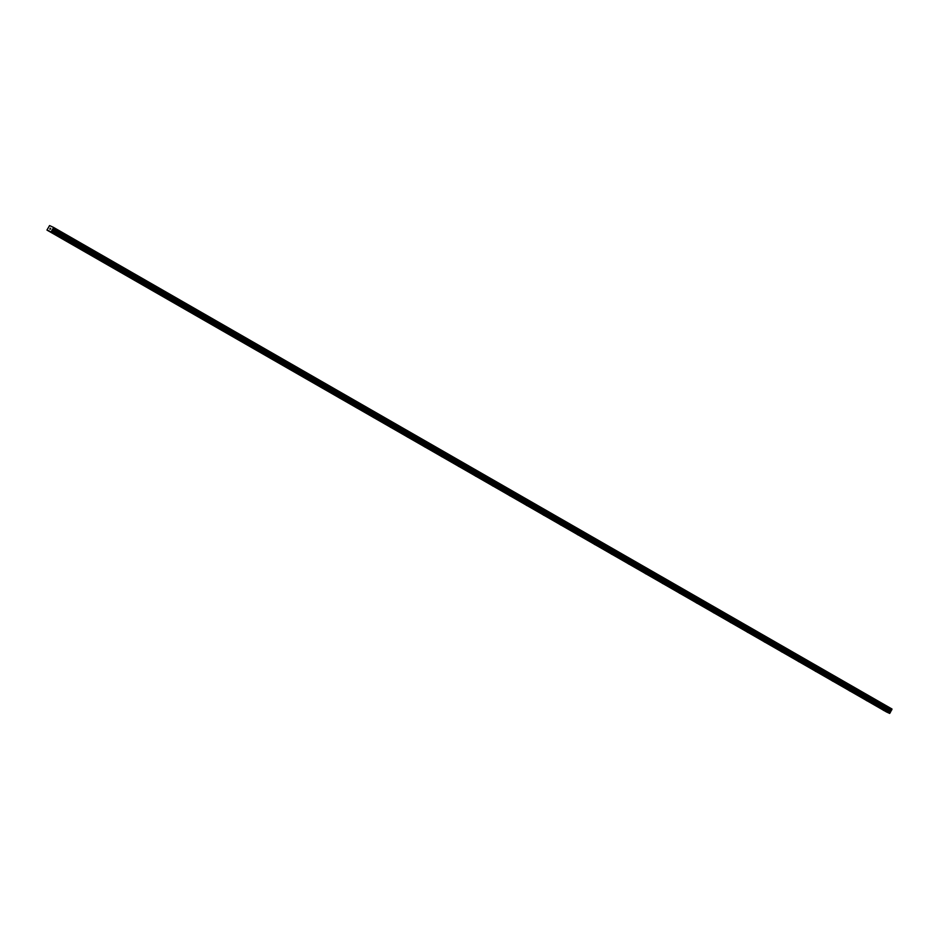 <?xml version="1.0" encoding="UTF-8"?>
<svg xmlns="http://www.w3.org/2000/svg" width="939" height="939" viewBox="0 0 939 939"><rect width="100%" height="100%" fill="white"/><g stroke="black" fill="none" stroke-linecap="round" stroke-linejoin="round"><path stroke-width="1.41" d="M885.712 711.316L886.627 711.797L885.712 711.316M868.716 701.55L869.631 702.043L868.716 701.55M851.72 691.797L852.635 692.278L851.72 691.797M834.724 682.031L835.628 682.524L834.724 682.031M817.716 672.277L818.632 672.77L817.716 672.277M800.721 662.511L801.636 663.004L800.721 662.511M783.725 652.758L784.64 653.251L783.725 652.758M766.729 642.992L767.644 643.485L766.729 642.992M749.733 633.238L750.648 633.731L749.733 633.238M732.737 623.484L733.652 623.966L732.737 623.484M715.741 613.719L716.657 614.212L715.741 613.719M698.745 603.965L699.661 604.458L698.745 603.965M681.749 594.199L682.665 594.692L681.749 594.199M664.753 584.445L665.669 584.938L664.753 584.445M647.757 574.68L648.673 575.173L647.757 574.68M630.762 564.926L631.677 565.419L630.762 564.926M613.766 555.172L614.681 555.653L613.766 555.172M596.77 545.406L597.685 545.899L596.77 545.406M579.774 535.653L580.689 536.134L579.774 535.653M562.778 525.887L563.693 526.38L562.778 525.887M545.782 516.133L546.698 516.626L545.782 516.133M528.786 506.367L529.702 506.86L528.786 506.367M511.79 496.614L512.706 497.107L511.79 496.614M494.783 486.86L495.698 487.341L494.783 486.86M477.787 477.094L478.702 477.587L477.787 477.094M460.791 467.34L461.706 467.822L460.791 467.34M443.795 457.575L444.71 458.068L443.795 457.575M426.799 447.821L427.714 448.314L426.799 447.821M409.803 438.055L410.719 438.548L409.803 438.055M392.807 428.301L393.723 428.794L392.807 428.301M375.811 418.536L376.727 419.029L375.811 418.536M358.815 408.782L359.731 409.275L358.815 408.782M341.819 399.028L342.735 399.509L341.819 399.028M324.824 389.262L325.739 389.755L324.824 389.262M307.828 379.509L308.743 379.99L307.828 379.509M290.832 369.743L291.747 370.236L290.832 369.743M273.836 359.989L274.751 360.482L273.836 359.989M256.84 350.224L257.755 350.717L256.84 350.224M239.844 340.47L240.76 340.963L239.844 340.47M222.848 330.716L223.764 331.197L222.848 330.716M205.852 320.95L206.768 321.443L205.852 320.95M188.856 311.196L189.772 311.678L188.856 311.196M171.849 301.431L172.764 301.924L171.849 301.431M154.853 291.677L155.768 292.17L154.853 291.677M137.857 281.911L138.772 282.404L137.857 281.911M120.861 272.157L121.777 272.65L120.861 272.157M103.865 262.404L104.781 262.885L103.865 262.404M86.869 252.638L87.785 253.131L86.869 252.638M69.873 242.884L70.789 243.365L69.873 242.884M52.877 233.118L53.793 233.611L52.877 233.118M883.188 710.154L884.104 710.635L883.188 710.154M866.192 700.388L867.108 700.881L866.192 700.388M849.196 690.635L850.112 691.127L849.196 690.635M832.2 680.869L833.116 681.362L832.2 680.869M815.205 671.115L816.12 671.608L815.205 671.115M798.209 661.361L799.124 661.842L798.209 661.361M781.213 651.596L782.128 652.089L781.213 651.596M764.217 641.842L765.132 642.323L764.217 641.842M747.221 632.076L748.137 632.569L747.221 632.076M730.225 622.322L731.141 622.815L730.225 622.322M713.229 612.557L714.145 613.05L713.229 612.557M696.233 602.803L697.149 603.296L696.233 602.803M679.237 593.037L680.153 593.53L679.237 593.037M662.241 583.283L663.157 583.776L662.241 583.283M645.246 573.529L646.161 574.011L645.246 573.529M628.25 563.764L629.165 564.257L628.25 563.764M611.254 554.01L612.169 554.491L611.254 554.01M594.258 544.244L595.173 544.737L594.258 544.244M577.262 534.491L578.166 534.984L577.262 534.491M560.254 524.725L561.17 525.218L560.254 524.725M543.258 514.971L544.174 515.464L543.258 514.971M526.263 505.217L527.178 505.698L526.263 505.217M509.267 495.452L510.182 495.945L509.267 495.452M492.271 485.698L493.186 486.179L492.271 485.698M475.275 475.932L476.19 476.425L475.275 475.932M458.279 466.178L459.194 466.671L458.279 466.178M441.283 456.413L442.199 456.906L441.283 456.413M424.287 446.659L425.203 447.152L424.287 446.659M407.291 436.905L408.207 437.386L407.291 436.905M390.295 427.139L391.211 427.632L390.295 427.139M373.299 417.386L374.215 417.867L373.299 417.386M356.304 407.62L357.219 408.113L356.304 407.62M339.308 397.866L340.223 398.359L339.308 397.866M322.312 388.1L323.227 388.593L322.312 388.1M305.316 378.347L306.231 378.84L305.316 378.347M288.32 368.581L289.235 369.074L288.32 368.581M271.324 358.827L272.24 359.32L271.324 358.827M254.328 349.073L255.232 349.554L254.328 349.073M237.321 339.308L238.236 339.801L237.321 339.308M220.325 329.554L221.24 330.035L220.325 329.554M203.329 319.788L204.244 320.281L203.329 319.788M186.333 310.034L187.248 310.527L186.333 310.034M169.337 300.269L170.252 300.762L169.337 300.269M152.341 290.515L153.257 291.008L152.341 290.515M135.345 280.761L136.261 281.242L135.345 280.761M118.349 270.995L119.265 271.488L118.349 270.995M101.353 261.242L102.269 261.723L101.353 261.242M84.357 251.476L85.273 251.969L84.357 251.476M67.362 241.722L68.277 242.215L67.362 241.722M50.366 231.956L51.281 232.449L50.366 231.956M50.025 229.116L50.319 228.212L49.814 229.104M50.342 229.269L50.694 228.459L50.096 229.233M53.488 227.661L51.093 231.98L46.95 230.067L49.579 225.571L53.558 227.414L892.015 709.027L53.558 227.414M46.95 230.067L886.979 712.091M48.523 230.607L888.153 712.76L889.926 713.124L891.98 709.109M51.093 231.98L889.597 713.429M51.434 231.675L889.926 713.124M51.774 231.053L890.278 712.49M52.044 230.078L890.536 711.527M52.114 229.844L890.606 711.293M52.431 229.362L890.923 710.8M52.619 229.175L891.111 710.612M52.983 228.858L891.475 710.295M53.335 228.271L891.839 709.708M53.359 228.189L891.85 709.626M48.394 230.736L886.886 712.173M51.915 230.712L890.407 712.149M52.279 229.562L890.771 710.999M52.514 229.28L891.017 710.729M53.054 228.776L891.545 710.224M53.523 227.59L892.015 709.027"/></g></svg>
